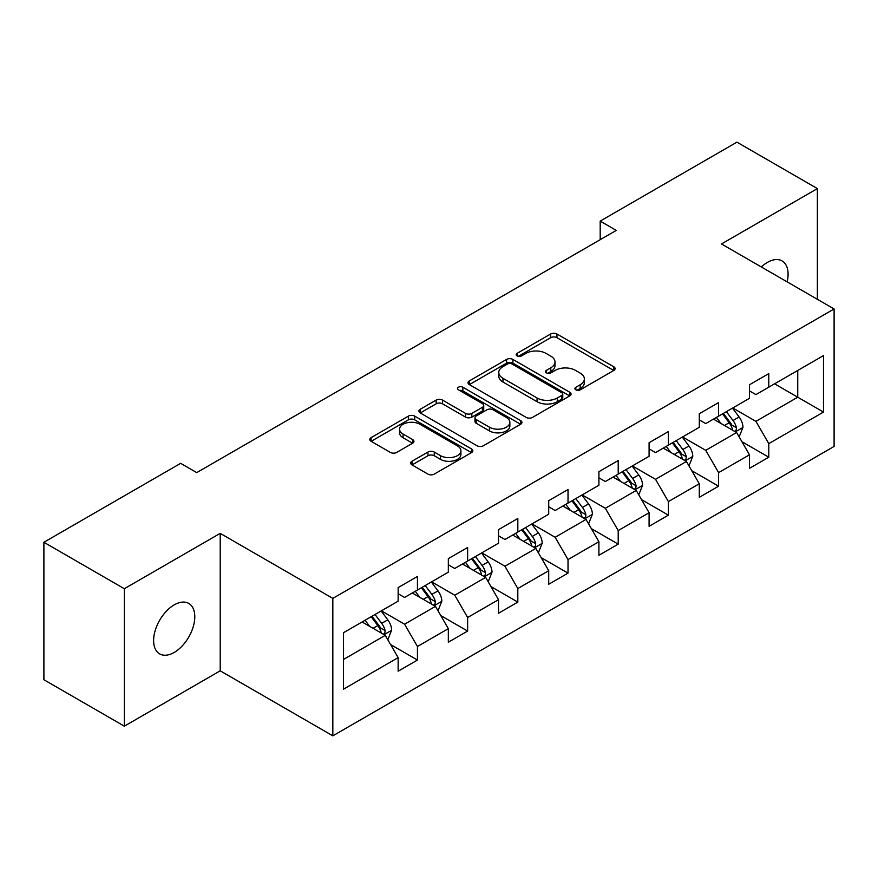<?xml version="1.0" encoding="UTF-8"?>
<svg xmlns="http://www.w3.org/2000/svg" width="878" height="878" viewBox="0 0 878 878"><rect width="100%" height="100%" fill="white"/><g stroke="black" fill="none" stroke-linecap="round" stroke-linejoin="round"><path stroke-width="1.32" d="M575.836 389.832A3.128 1.8 0 0 0 580.248 389.832L613.81 370.45A4.467 2.579 0 0 0 615.116 368.628A4.467 2.579 0 0 0 613.81 366.806L556.959 333.991A4.467 2.579 0 0 0 550.649 333.991L517.087 353.362A3.128 1.8 0 0 0 516.176 354.635A3.128 1.8 0 0 0 517.087 355.908A3.128 1.8 0 0 0 521.51 355.908L525.856 353.406A14.289 8.253 0 0 1 546.061 353.406L550.802 356.139A14.289 8.253 0 0 1 554.984 361.977A14.289 8.253 0 0 1 550.802 367.816L546.456 370.318A3.128 1.8 0 0 0 545.545 371.592A3.128 1.8 0 0 0 546.456 372.876A3.128 1.8 0 0 0 550.879 372.876L555.225 370.362A14.289 8.253 0 0 1 575.441 370.362L580.171 373.095A14.289 8.253 0 0 1 584.364 378.934A14.289 8.253 0 0 1 580.171 384.773L575.836 387.275A3.128 1.8 0 0 0 574.914 388.548A3.128 1.8 0 0 0 575.836 389.832L575.836 387.275M174.206 652.431A29.117 16.814 120 0 0 193.226 626.771A29.117 16.814 120 0 0 188.77 603.438A29.117 16.814 120 0 0 174.206 604.876A29.117 16.814 120 0 0 155.186 630.547A29.117 16.814 120 0 0 159.642 653.88A29.117 16.814 120 0 0 174.206 652.431M787.149 281.86A29.117 16.814 120 0 0 782.057 260.898A29.117 16.814 120 0 0 767.504 262.346A29.117 16.814 120 0 0 761.358 266.978M412.001 461.257A4.467 2.579 0 0 0 410.695 463.079A4.467 2.579 0 0 0 412.001 464.901L427.948 474.109A4.467 2.579 0 0 0 434.27 474.109L471.53 452.598A4.467 2.579 0 0 0 472.847 450.776A4.467 2.579 0 0 0 471.53 448.943L414.69 416.128A4.467 2.579 0 0 0 408.369 416.128L371.109 437.639A4.467 2.579 0 0 0 369.803 439.472A4.467 2.579 0 0 0 371.109 441.294L390.37 452.411A4.467 2.579 0 0 0 396.691 452.411L412.638 443.203A4.467 2.579 0 0 0 413.944 441.382A4.467 2.579 0 0 0 412.638 439.56L403.079 434.039A11.952 6.892 0 0 1 399.578 429.166A11.952 6.892 0 0 1 406.953 422.79A11.952 6.892 0 0 1 419.98 424.293L457.405 445.892A11.952 6.892 0 0 1 460.906 450.776A11.952 6.892 0 0 1 453.531 457.142A11.952 6.892 0 0 1 440.504 455.649L434.27 452.049A4.467 2.579 0 0 0 427.948 452.049L412.001 461.257L412.001 464.901M220.213 533.363L124.336 588.721L43.9 542.275L43.9 679.737L124.336 726.183L220.213 670.825L332.828 735.841L332.828 598.379L220.213 533.363L220.213 670.825M817.374 299.31L817.374 188.594L721.486 243.952L834.1 308.968L332.828 598.379M817.374 188.594L736.938 142.159L600.19 221.102L600.19 239.683M43.9 542.275L180.638 463.332L196.727 472.616L616.279 230.398L600.19 221.102M526.174 417.401A4.467 2.579 0 0 0 532.485 417.401L569.756 395.89A4.467 2.579 0 0 0 571.062 394.068A4.467 2.579 0 0 0 569.756 392.246L512.906 359.42A4.467 2.579 0 0 0 506.584 359.42L469.324 380.942A4.467 2.579 0 0 0 468.018 382.764A4.467 2.579 0 0 0 469.324 384.586L526.174 417.401M459.677 390.501A3.128 1.8 0 0 1 462.849 390.94L462.849 387.231L520.643 420.595A4.467 2.579 0 0 1 521.949 422.417A4.467 2.579 0 0 1 520.643 424.239L483.372 445.761A4.467 2.579 0 0 1 477.061 445.761L420.211 412.934L420.211 409.291A4.467 2.579 0 0 0 418.905 411.113A4.467 2.579 0 0 0 420.211 412.934M420.211 409.291L436.168 400.083A4.467 2.579 0 0 1 442.479 400.083L465.538 413.395A4.467 2.579 0 0 0 471.848 413.395L482.428 407.282A4.467 2.579 0 0 0 483.734 405.46A4.467 2.579 0 0 0 482.428 403.639L458.426 389.777A3.128 1.8 0 0 1 457.515 388.504A3.128 1.8 0 0 1 459.446 386.836A3.128 1.8 0 0 1 462.849 387.231M332.828 735.841L834.1 446.43L834.1 308.968M390.578 644.54L417.445 660.047L417.445 646.493L448.329 628.659L448.329 642.213L467.634 631.073L467.634 617.508L498.517 599.685L498.517 613.239L517.822 602.099L517.822 588.534L548.717 570.7L548.717 584.265L568.022 573.115L568.022 559.56L598.906 541.726L598.906 555.28L618.211 544.14L618.211 530.575L649.094 512.741L649.094 526.306L668.399 515.156L668.399 501.601L699.294 483.767L699.294 497.332L718.599 486.182L718.599 472.627L749.483 454.793L749.483 468.347L768.788 457.208L768.788 443.642L823.487 412.067L823.487 355.59L797.74 370.461L797.74 397.207L823.487 412.067M417.445 660.047L398.14 671.198L398.14 657.633L343.441 689.219L343.441 632.742L398.14 601.167L398.14 587.601L417.445 576.462L417.445 590.016L448.329 572.182L448.329 558.627L467.634 547.477L467.634 561.042L498.517 543.208L498.517 529.654L517.822 518.503L517.822 532.068L548.717 514.234L548.717 500.669L568.022 489.529L568.022 503.083L598.906 485.249L598.906 471.695L618.211 460.544L618.211 474.109L649.094 456.275L649.094 442.71L668.399 431.57L668.399 445.135L699.294 427.301L699.294 413.736L718.599 402.596L718.599 416.15L749.483 398.316L749.483 384.762L768.788 373.611L768.788 387.176L823.487 355.59M412.298 592.99L435.466 606.369L404.571 624.203L381.403 610.825M398.14 593.737L404.571 597.446L417.445 590.016M404.571 624.203L417.445 646.493M435.466 606.369L448.329 628.659M462.486 564.016L485.655 577.384L454.76 595.218L431.603 581.851M448.329 564.752L454.76 568.472L467.634 561.042M454.76 595.218L467.634 617.508M485.655 577.384L498.517 599.685M512.675 535.031L535.843 548.41L504.96 566.244L481.792 552.866M498.517 535.778L504.96 539.498L517.822 532.068M504.96 566.244L517.822 588.534M535.843 548.41L548.717 570.7M562.875 506.057L586.032 519.436L555.148 537.27L531.98 523.892M548.717 506.804L555.148 510.513L568.022 503.083M555.148 537.27L568.022 559.56M586.032 519.436L598.906 541.726M613.063 477.083L636.232 490.451L605.337 508.285L582.18 494.918M598.906 477.819L605.337 481.539L618.211 474.109M605.337 508.285L618.211 530.575M636.232 490.451L649.094 512.741M663.252 448.098L686.42 461.477L655.537 479.311L632.369 465.933M649.094 448.845L655.537 452.565L668.399 445.135M655.537 479.311L668.399 501.601M686.42 461.477L699.294 483.767M713.441 419.124L736.609 432.503L705.725 450.326L682.557 436.959M699.294 419.871L705.725 423.58L718.599 416.15M705.725 450.326L718.599 472.627M736.609 432.503L749.483 454.793M774.572 383.829L797.74 397.207L755.914 421.352L732.746 407.974M749.483 390.886L755.914 394.606L768.788 387.176M755.914 421.352L768.788 443.642M124.336 588.721L124.336 726.183M343.441 659.488L385.266 635.343L362.098 621.975M385.266 635.343L398.14 657.633M741.921 441.689L768.788 457.208M691.732 470.674L718.599 486.182M641.533 499.648L668.399 515.156M591.344 528.633L618.211 544.14M541.155 557.607L568.022 573.115M490.967 586.581L517.822 602.099M440.767 615.566L467.634 631.073M577.076 390.271L580.171 388.482A14.289 8.253 0 0 0 584.364 382.643L584.364 378.934M554.984 361.977L554.984 365.687A14.289 8.253 0 0 1 550.802 371.526L547.707 373.315M613.744 370.494L556.959 337.701A4.467 2.579 0 0 0 550.649 337.701L518.338 356.358M569.69 395.923L512.906 363.141A4.467 2.579 0 0 0 506.584 363.141L469.379 384.619M561.854 395.341A3.128 1.8 0 0 0 562.776 394.068A3.128 1.8 0 0 0 561.854 392.795L511.962 363.986A3.128 1.8 0 0 0 507.539 363.986L502.962 366.631A14.289 8.253 0 0 0 498.77 372.459A14.289 8.253 0 0 0 502.962 378.297L537.062 397.986A14.289 8.253 0 0 0 557.278 397.986L561.854 395.341L561.854 399.062A3.128 1.8 0 0 0 562.776 397.778L562.776 394.068M498.77 372.459L498.77 376.179A14.289 8.253 0 0 0 502.962 382.007L502.962 378.297M561.854 399.062L557.278 401.707A14.289 8.253 0 0 1 537.062 401.707L502.962 382.007M420.277 412.967L436.168 403.803L436.168 400.083M483.734 405.46L483.734 409.181A4.467 2.579 0 0 1 482.428 411.003L471.848 417.105A4.467 2.579 0 0 1 465.538 417.105L442.479 403.803A4.467 2.579 0 0 0 436.168 403.803M462.849 390.94L520.588 424.272M489.452 427.202A11.952 6.892 0 0 0 502.479 428.705A11.952 6.892 0 0 0 509.855 422.329A11.952 6.892 0 0 0 506.354 417.456L493.173 409.839A4.467 2.579 0 0 0 486.851 409.839L476.271 415.942A4.467 2.579 0 0 0 474.965 417.774A4.467 2.579 0 0 0 476.271 419.596L489.452 427.202L489.452 430.922A11.952 6.892 0 0 0 502.479 432.415A11.952 6.892 0 0 0 509.855 426.039L509.855 422.329M474.965 417.774L474.965 421.484A4.467 2.579 0 0 0 476.271 423.306L476.271 419.596M489.452 430.922L476.271 423.306M460.906 450.776L460.906 454.486A11.952 6.892 0 0 1 453.531 460.862A11.952 6.892 0 0 1 440.504 459.37L434.27 455.759A4.467 2.579 0 0 0 427.948 455.759L412.067 464.934M399.578 429.166L399.578 432.876A11.952 6.892 0 0 0 403.079 437.76L403.079 434.039M412.572 443.236L403.079 437.76M471.475 452.631L414.69 419.849A4.467 2.579 0 0 0 408.369 419.849L371.164 441.327M739.155 436.904L742.986 427.257A12.062 6.958 -120 0 0 739.133 416.995L732.493 408.127M720.915 423.437L716.404 417.412M734.743 431.416L736.203 429.88L736.466 427.773A12.062 6.958 -120 0 0 733.02 420.518L726.38 411.661M723.362 413.406L730.726 423.24A6.146 3.545 60 0 1 731.846 425.106L736.466 427.773M722.517 413.889L729.157 422.746A12.062 6.958 60 0 1 732.614 430M688.967 465.878L692.786 456.242A12.062 6.958 -120 0 0 688.945 445.969L682.305 437.101M670.726 452.411L666.215 446.397M684.555 460.401L686.014 458.854L686.278 456.747A12.062 6.958 -120 0 0 682.832 449.503L676.192 440.635M673.163 442.38L680.538 452.214A6.146 3.545 60 0 1 681.646 454.08L686.278 456.747M672.328 442.863L678.968 451.731A12.062 6.958 60 0 1 682.415 458.985M638.767 494.863L642.597 485.216A12.062 6.958 -120 0 0 638.745 474.943L632.105 466.086M620.537 481.396L616.027 475.371M634.366 489.375L635.826 487.839L636.089 485.732A12.062 6.958 -120 0 0 632.632 478.477L625.992 469.609M622.974 471.354L630.338 481.188A6.146 3.545 60 0 1 631.458 483.054L636.089 485.732M622.14 471.837L628.78 480.705A12.062 6.958 60 0 1 632.226 487.959M588.578 523.837L592.409 514.19A12.062 6.958 -120 0 0 588.556 503.928L581.916 495.06M570.338 510.37L565.827 504.345M584.166 518.36L585.637 516.813L585.9 514.706A12.062 6.958 -120 0 0 582.443 507.451L575.803 498.594M572.785 500.339L580.149 510.173A6.146 3.545 60 0 1 581.269 512.039L585.9 514.706M571.94 500.822L578.58 509.69A12.062 6.958 60 0 1 582.037 516.933M538.39 552.811L542.209 543.175A12.062 6.958 -120 0 0 538.368 532.902L531.728 524.034M520.149 539.344L515.638 533.33M533.978 547.334L535.437 545.787L535.701 543.691A12.062 6.958 -120 0 0 532.255 536.436L525.615 527.568M522.597 529.313L529.961 539.147A6.146 3.545 60 0 1 531.069 541.013L535.701 543.691M521.751 529.796L528.391 538.664A12.062 6.958 60 0 1 531.848 545.918M488.19 581.796L492.02 572.149A12.062 6.958 -120 0 0 488.179 561.887L481.528 553.019M469.96 568.329L465.45 562.304M483.789 576.308L485.249 574.772L485.512 572.665A12.062 6.958 -120 0 0 482.066 565.41L475.415 556.542M472.397 558.287L479.761 568.121A6.146 3.545 60 0 1 480.881 569.987L485.512 572.665M471.563 558.781L478.203 567.638A12.062 6.958 60 0 1 481.649 574.892M438.001 610.77L441.832 601.123A12.062 6.958 -120 0 0 437.979 590.861L431.339 581.993M419.761 597.303L415.25 591.278M433.589 605.293L435.06 603.746L435.323 601.639A12.062 6.958 -120 0 0 431.866 594.395L425.226 585.527M422.208 587.272L429.572 597.106A6.146 3.545 60 0 1 430.692 598.972L435.323 601.639M421.363 587.755L428.003 596.623A12.062 6.958 60 0 1 431.46 603.866M387.813 639.744L391.643 630.108A12.062 6.958 -120 0 0 387.791 619.835L381.151 610.978M369.572 626.288L365.061 620.263M383.401 634.267L384.86 632.72L385.124 630.624A12.062 6.958 -120 0 0 381.678 623.369L375.038 614.501M372.02 616.246L379.384 626.08A6.146 3.545 60 0 1 380.503 627.946L385.124 630.624M371.174 616.729L377.814 625.597A12.062 6.958 60 0 1 381.271 632.851M580.171 388.482L580.171 384.773M546.456 372.876L546.456 370.318M550.802 371.526L550.802 367.816M517.087 355.908L517.087 353.362M550.649 337.701L550.649 333.991M556.959 337.701L556.959 333.991M613.81 370.45L613.81 366.806M469.324 384.586L469.324 380.942M506.584 363.141L506.584 359.42M512.906 363.141L512.906 359.42M569.756 395.89L569.756 392.246M537.062 401.707L537.062 397.986M557.278 401.707L557.278 397.986M442.479 403.803L442.479 400.083M465.538 417.105L465.538 413.395M471.848 417.105L471.848 413.395M482.428 411.003L482.428 407.282M520.643 424.239L520.643 420.595M427.948 455.759L427.948 452.049M434.27 455.759L434.27 452.049M440.504 459.37L440.504 455.649M412.638 443.203L412.638 439.56M371.109 441.294L371.109 437.639M408.369 419.849L408.369 416.128M414.69 419.849L414.69 416.128M471.53 452.598L471.53 448.943M735.424 431.811L742.898 427.498M733.02 420.518L739.133 416.995M724.449 425.468L729.157 422.746M685.235 460.785L692.709 456.472M682.832 449.503L688.945 445.969M674.249 454.453L678.968 451.731M635.035 489.77L642.52 485.446M632.632 478.477L638.745 474.943M624.06 483.427L628.78 480.705M584.847 518.744L592.332 514.431M582.443 507.451L588.556 503.928M573.872 512.412L578.58 509.69M534.658 547.718L542.132 543.405M532.255 536.436L538.368 532.902M523.672 541.386L528.391 538.664M484.458 576.703L491.943 572.379M482.066 565.41L488.179 561.887M473.483 570.36L478.203 567.638M434.27 605.677L441.755 601.364M431.866 594.395L437.979 590.861M423.295 599.345L428.003 596.623M384.081 634.662L391.555 630.338M381.678 623.369L387.791 619.835M373.095 628.319L377.814 625.597"/></g></svg>
